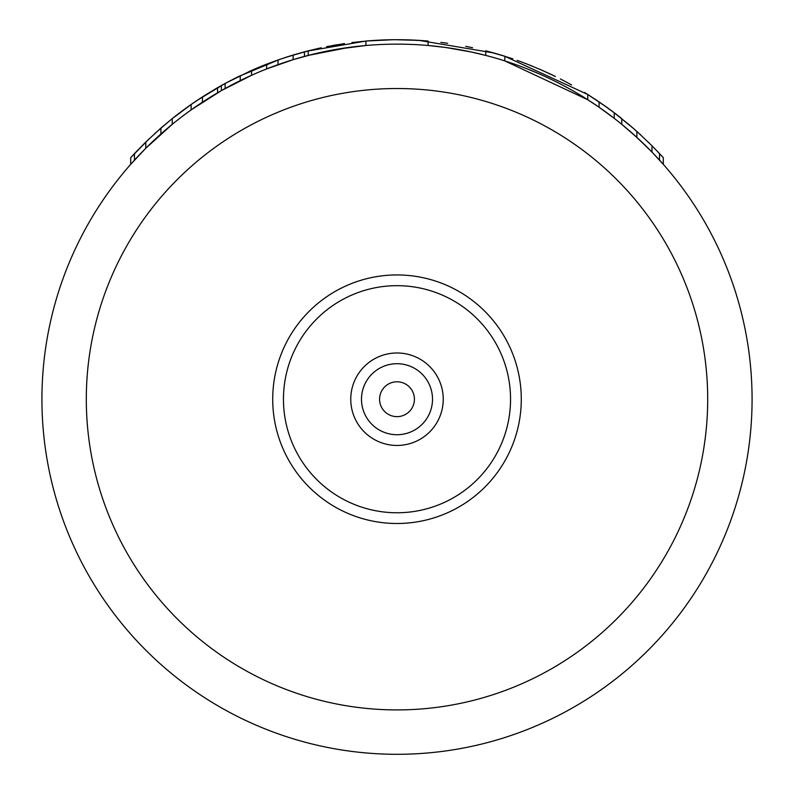 <?xml version="1.0" encoding="UTF-8"?>
<svg xmlns="http://www.w3.org/2000/svg" width="794" height="794" viewBox="0 0 794 794"><rect width="100%" height="100%" fill="white"/><g stroke="black" fill="none" stroke-linecap="round" stroke-linejoin="round"><path stroke-width="1.19" d="M138.235 149.629L130.692 157.698L130.692 164.358L145.798 148.26L172.238 124.33L172.238 118.614A359.523 359.523 0 0 1 191.126 104.48L191.126 109.909L221.347 90.625L251.569 75.291L251.569 70.428A359.523 359.523 0 0 1 266.675 64.155L266.675 68.919L293.125 59.669L311.576 54.568M311.913 54.488L324.071 51.709M337.311 49.188L365.935 45.496L365.935 41.05A359.523 359.523 0 0 1 428.065 41.05L428.065 45.496L445.633 47.481M445.97 47.531L471.08 51.957M471.368 52.017L485.769 55.411L485.769 50.836L505.034 56.314M547.354 77.544L551.919 79.718M651.685 151.793L663.308 164.358L663.308 157.698L655.01 148.845M285.334 57.476L308.231 50.836L308.231 55.411L348.566 47.461M349.052 47.392L365.935 45.496M236.721 82.368L247.093 77.336M321.947 52.166L322.632 52.017M322.92 51.957L325.351 51.441M428.065 45.496L443.648 47.213M449.751 48.077L467.904 51.292M475.675 52.96L482.087 54.488M482.424 54.568L485.769 55.411M388.167 44.246L388.742 44.236M449.603 48.057L453.741 48.702M453.84 48.722L459.329 49.655M634.982 135.695L650.097 150.165M659.467 160.07L659.536 153.599L663.169 157.54M633.046 133.958L622.139 124.638M607.618 113.353L614.199 118.316L614.199 112.728L634.376 129.204M539.612 74.04L542.56 75.341M527.216 68.88L537.905 73.296M516.864 64.979L522.075 66.895M633.086 133.997L636.262 136.856M504.666 60.85L587.759 99.736L599.093 107.259L599.093 101.88L614.199 112.728A359.523 359.523 0 0 1 621.762 118.614L621.762 124.33L636.867 137.412L651.973 152.101L651.973 145.759L659.536 153.599L650.812 144.597M599.093 107.259L614.199 118.316M150.374 143.764L150.949 143.208M414.418 399.223A17.418 17.418 0 0 0 397 381.795A17.418 17.418 0 0 0 379.582 399.223A17.418 17.418 0 0 0 397 416.642A17.418 17.418 0 0 0 414.418 399.223M432.512 399.223A35.512 35.512 0 0 0 397 363.712A35.512 35.512 0 0 0 361.488 399.223A35.512 35.512 0 0 0 397 434.725A35.512 35.512 0 0 0 432.512 399.223A35.512 35.512 0 0 1 397 434.725A35.512 35.512 0 0 1 361.488 399.223A35.512 35.512 0 0 1 397 363.712A35.512 35.512 0 0 1 432.512 399.223M272.719 399.223A124.281 124.281 0 0 0 397 523.494A124.281 124.281 0 0 0 521.281 399.223A124.281 124.281 0 0 0 397 274.942A124.281 124.281 0 0 0 272.719 399.223M41.923 399.223A355.077 355.077 0 0 0 397 754.3A355.077 355.077 0 0 0 752.077 399.223A355.077 355.077 0 0 0 397 44.136A355.077 355.077 0 0 0 41.923 399.223A355.077 355.077 0 0 0 397 754.3A355.077 355.077 0 0 0 752.077 399.223A355.077 355.077 0 0 0 397 44.136A355.077 355.077 0 0 0 41.923 399.223M649.383 143.178L648.777 142.583M541.339 69.951L525.817 63.57M512.785 58.855L498.285 54.26M493.679 52.94L419.113 40.385M419.063 40.375L395.025 39.71M392.722 39.73L365.974 41.04M337.003 44.742L332.16 45.595M321.223 47.779L307.496 51.014M306.901 51.173L365.935 41.05M472.519 47.719L469.562 47.094M447.26 43.233L444.839 42.896M425.038 40.792L406.965 39.839M397 39.7L387.035 39.839M368.763 40.812L351.921 42.539M344.477 43.561L326.652 46.648M319.426 48.166L300.807 52.811M293.204 55.014L285.979 57.267M269.682 63.004L254.279 69.247M471.358 47.471L465.721 46.33M447.637 43.283L440.859 42.39M399.233 39.71L395.998 39.7M540.218 69.455L555.453 76.502M517.152 60.374L522.065 62.15M540.506 69.584L542.61 70.507M560.385 78.973L564.842 81.286M630.813 126.117L640.937 135.119M636.867 137.412L636.867 131.417L651.973 145.759M594.716 98.942L605.604 106.406M566.717 82.278A359.523 359.523 0 0 1 567.551 82.725M543.87 71.073L550.907 74.308M524.973 63.242L527.325 64.155M489.551 51.818L504.954 56.295M612.72 111.617L629.95 125.383M504.656 60.85L504.974 56.295M521.122 61.803L532.377 66.16M542.967 70.666L553.795 75.688M587.759 99.736L587.759 94.486L606.814 107.279M608.422 113.949L611.38 116.162M565.199 81.474L571.601 84.948M584.503 92.471L590.786 96.392M606.358 106.942L612.164 111.19M615.37 119.219L616.025 119.735M636.867 131.417L633.086 128.082M485.769 50.836A359.523 359.523 0 0 1 504.656 56.195L587.759 94.486L599.093 101.88M192.217 103.716L200.564 98.109M215.293 88.997L231.014 80.303M237.922 76.81L279.796 59.342M148.766 139.148L130.692 157.698L149.649 138.315M159.872 128.985L173.003 118.008M195.959 101.166L207.601 93.632M224.107 84.005L237.466 77.038M249.058 71.549L262.129 65.952M273.454 61.595L287.627 56.741M215.184 94.218L215.799 93.851M196.555 100.769L225.129 83.449L251.569 70.428M154.661 133.65L171.544 119.179M171.653 119.09L191.731 104.064M221.347 90.625L221.347 85.534L225.129 83.449L225.129 88.511M217.576 92.809L217.576 87.677L221.347 85.534M202.46 102.168L202.46 96.878L217.576 87.677M191.126 104.48L202.46 96.878M160.914 133.997L160.914 128.082L172.238 118.614M145.798 148.26L145.798 142.017L160.914 128.082M134.464 160.14L134.464 153.599L145.798 142.017M130.692 157.698L134.464 153.599M304.449 56.414L304.449 51.818L308.231 50.836M293.125 59.669L293.125 55.034L304.449 51.818M278.009 64.671L278.009 59.967L293.125 55.034M266.675 64.155L278.009 59.967M240.235 80.621L240.235 75.678M443.241 399.223A46.241 46.241 0 0 0 397 352.983A46.241 46.241 0 0 0 350.759 399.223A46.241 46.241 0 0 0 397 445.454A46.241 46.241 0 0 0 443.241 399.223M510.542 399.223A113.542 113.542 0 0 1 397 512.765A113.542 113.542 0 0 1 283.458 399.223A113.542 113.542 0 0 1 397 285.671A113.542 113.542 0 0 1 510.542 399.223M86.308 399.223A310.692 310.692 0 0 0 397 709.915A310.692 310.692 0 0 0 707.692 399.223A310.692 310.692 0 0 0 397 88.521A310.692 310.692 0 0 0 86.308 399.223"/></g></svg>
